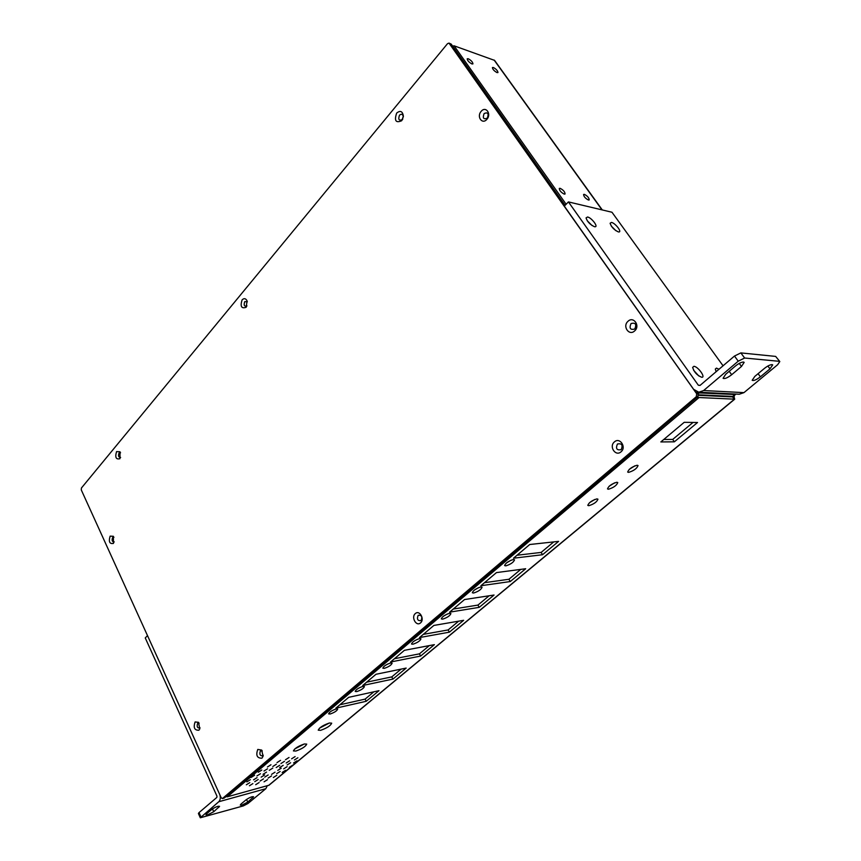 <?xml version="1.0" encoding="UTF-8"?>
<svg xmlns="http://www.w3.org/2000/svg" width="861" height="861" viewBox="0 0 861 861"><rect width="100%" height="100%" fill="white"/><g stroke="black" fill="none" stroke-linecap="round" stroke-linejoin="round"><path stroke-width="1.29" d="M285.508 759.736L289.038 757.486L285.508 759.736M277.005 762.598L280.557 760.349L277.005 762.598M267.427 767.011L270.967 764.751L267.427 767.011M258.278 772.252L261.83 770.003L258.278 772.252M246.859 781.906L250.368 779.689L246.859 781.906M629.24 469.385L634.869 465.823M628.605 472.377C633.793 470.795 636.936 468.524 638.044 465.553L637.129 465.231C631.931 466.802 628.778 469.084 627.669 472.054L628.605 472.377M291.61 758.821L295.119 756.582L291.61 758.821M319.506 728.169L329.354 723.003M320.615 730.332C326.879 728.115 330.57 725.737 331.7 723.165L329.365 723.003C323.079 725.199 319.377 727.588 318.236 730.171L320.615 730.332M293.558 762.986L297.023 760.79L293.558 762.986M294.408 759.983L297.895 757.755L294.408 759.983M330.183 713.995C334.434 712.521 336.931 710.895 337.684 709.12L336.134 708.98C331.883 710.443 329.376 712.069 328.611 713.855L330.183 713.995M443.544 616.142L447.386 613.979M442.662 619.134C447.3 617.617 450.045 615.755 450.916 613.538L449.582 613.29C444.943 614.808 442.188 616.67 441.306 618.887L442.662 619.134M413.947 641.187L417.262 639.357M412.914 644.222C417.445 642.715 420.125 640.918 420.964 638.83L419.565 638.604C415.034 640.11 412.344 641.908 411.493 644.006L412.914 644.222M609.136 486.239L614.571 482.849M608.479 489.231C613.592 487.66 616.691 485.432 617.767 482.569L616.81 482.257C611.687 483.817 608.576 486.034 607.5 488.919L608.479 489.231M589.494 502.716L594.736 499.488M588.816 505.698C593.864 504.126 596.91 501.963 597.954 499.186L596.953 498.874C591.905 500.435 588.849 502.609 587.794 505.385L588.816 505.698M506.494 562.9L511.24 560.124M505.827 565.86C510.691 564.321 513.587 562.308 514.534 559.822L513.339 559.532C508.464 561.06 505.558 563.083 504.611 565.569L505.827 565.86M474.368 590.065L478.684 587.589M473.604 593.035C478.35 591.507 481.181 589.57 482.085 587.224L480.815 586.954C476.058 588.483 473.227 590.42 472.323 592.766L473.604 593.035M385.545 665.262L388.225 663.809M384.286 668.362C388.72 666.866 391.335 665.133 392.142 663.153L390.7 662.959C386.255 664.444 383.629 666.188 382.822 668.168L384.286 668.362M246.321 784.802L249.808 782.606L246.321 784.802M249.442 785.77L252.908 783.585L249.442 785.77M255.685 784.705L259.129 782.541L255.685 784.705M264.069 781.81L267.502 779.635L264.069 781.81M273.335 777.515L276.768 775.341L273.335 777.515M282.16 772.457L285.583 770.283L282.16 772.457M294.785 748.919L304.32 743.979C298.164 746.164 294.527 748.478 293.429 750.932L295.872 751.05C302.017 748.855 305.633 746.541 306.72 744.098L304.32 743.979M289.242 767.366L292.686 765.181L289.242 767.366M287.144 764.955L290.62 762.749L287.144 764.955M286.175 763.007L289.673 760.78L286.175 763.007M280.955 763.546L284.474 761.307L280.955 763.546M272.819 766.494L276.349 764.245L272.819 766.494M263.993 771.036L267.523 768.798L263.993 771.036M256.933 775.944L260.442 773.716L256.933 775.944M358.316 688.38L360.146 687.39M356.734 691.609C361.071 690.124 363.633 688.445 364.407 686.572L362.901 686.4C358.563 687.874 355.991 689.553 355.206 691.437L356.734 691.609M271.57 774.373L275.025 772.177L271.57 774.373M283.656 768.851L287.122 766.656L283.656 768.851M276.704 773.641L280.159 771.456L276.704 773.641M268.105 778.086L271.549 775.912L268.105 778.086M260.076 781.035L263.531 778.85L260.076 781.035M254.738 781.691L258.214 779.496L254.738 781.691M261.152 777.149L264.639 774.943L261.152 777.149M269.289 770.315L272.797 768.087L269.289 770.315M279.696 767.571L283.183 765.364L279.696 767.571M253.554 779.84L257.052 777.623L253.554 779.84M276.209 767.517L279.717 765.289L276.209 767.517M263.025 774.319L266.533 772.102L263.025 774.319M264.704 777.149L268.18 774.954L264.704 777.149M249.733 776.482L251.057 777.494L254.587 775.266L250.034 776.235M277.759 770.412L281.224 768.216L277.759 770.412M588.45 200.032L589.215 199.924C589.085 197.858 587.471 195.996 584.371 194.349L583.597 194.457C583.736 196.523 585.351 198.385 588.45 200.032M564.246 194.112L565.074 193.994C564.967 191.874 563.309 189.98 560.124 188.301L559.284 188.419C559.402 190.539 561.06 192.444 564.246 194.112M471.936 63.951L472.937 63.897C472.775 62.11 471.215 60.388 468.244 58.742L467.222 58.785C467.394 60.582 468.965 62.293 471.936 63.951M497.023 72.604L497.959 72.55C497.787 70.806 496.259 69.117 493.364 67.492L492.427 67.535C492.6 69.289 494.139 70.979 497.023 72.604M697.044 397.438L734.702 399.181L269.041 785.21L227.293 796.812L250.185 777.44L249.13 776.988M227.293 796.812L226.002 796.586M684.204 422.32L660.839 441.941L674.357 441.822L697.528 422.503L684.204 422.32M348.694 697.335L335.865 708.162L366.226 701.284L379.001 690.673L348.694 697.335M406.166 668.082L376.009 674.271L362.696 685.507L392.928 679.092L406.166 668.082M434.364 644.641L404.39 650.324L390.55 662.001L420.62 656.06L434.364 644.641M525.684 568.734L496.474 572.587L480.901 585.728L510.261 581.552L525.684 568.734M494.053 595.026L464.553 599.536L449.593 612.16L479.222 607.349L494.053 595.026M558.595 541.375L529.741 544.507L513.511 558.208L542.538 554.721L558.595 541.375M463.638 620.307L433.879 625.43L419.501 637.57L449.367 632.168L463.638 620.307M663.788 439.465L672.71 439.411L693.019 422.45M339.869 704.782L365.107 699.121L373.9 691.792M366.635 682.181L391.766 676.897L401.097 669.126M394.424 658.73L419.415 653.854L429.327 645.599M484.506 582.682L508.905 579.27L520.776 569.379M453.295 609.039L477.93 605.089L489.102 595.78M517.009 555.248L541.139 552.418L553.752 541.903M423.289 634.363L448.118 629.94L458.633 621.168M268.546 785.469L734.304 399.31L732.571 396.899L698.594 395.339M697.959 396.652L698.755 397.782L251.875 776.009M732.571 396.899L734.024 396.706L734.939 394.499L697.528 392.853M602.291 209.944L494.58 60.388L454.102 45.816L566.129 204.261M732.453 396.394L698.594 394.822M734.702 399.181L734.024 396.706M734.584 394.004L734.939 394.499L732.636 396.404M698.185 393.789L699.401 392.756L699.035 392.239M452.606 46.074L454.102 45.816M448.118 629.94L449.367 632.168M541.139 552.418L542.538 554.721M477.93 605.089L479.222 607.349M508.905 579.27L510.261 581.552M419.415 653.854L420.62 656.06M391.766 676.897L392.928 679.092M365.107 699.121L366.226 701.284M672.71 439.411L674.357 441.822M110.143 536.134C108.464 541.73 109.573 544.152 113.469 543.409L113.361 536.295L110.143 536.134M113.964 537.275L112.608 537.576C111.618 540.45 112.167 541.892 114.265 541.924M116.569 451.594C114.879 457.342 115.998 459.709 119.937 458.687L120.023 451.777L116.569 451.594M120.572 452.778L119.044 453.101C118.043 455.964 118.57 457.406 120.637 457.428M242.113 299.865C240.036 306.451 241.403 308.916 246.192 307.259L247.064 300.823C245.697 298.336 244.05 298.014 242.113 299.865M247.365 301.78L244.75 301.63C243.555 305.268 244.298 306.699 246.978 305.935M396.673 113.06C394.09 120.734 395.769 123.284 401.732 120.701L403.378 116.127C402.55 111.198 400.311 110.176 396.673 113.06M403.303 117.107L403.303 116.935C402.83 114.136 401.56 113.555 399.493 115.191C398.019 119.55 398.977 120.992 402.367 119.528L402.851 118.786M481.213 111.295C476.337 116.526 482.192 124.963 486.842 119.356C491.771 114.093 485.83 105.645 481.213 111.295M484.119 113.544C482.472 118.151 483.538 119.679 487.315 118.118C488.962 113.501 487.896 111.973 484.119 113.544M627.981 321.314C622.169 326.308 629.122 336.328 634.665 330.893C640.541 325.878 633.47 315.826 627.981 321.314M631.005 323.575C629.047 328.342 630.317 330.161 634.805 329.01C636.774 324.22 635.504 322.401 631.005 323.575M614.42 441.897C608.705 446.439 615.55 456.836 621.007 451.831C626.776 447.268 619.823 436.828 614.42 441.897M617.434 444.018C615.507 448.613 616.756 450.486 621.179 449.657C623.106 445.051 621.857 443.167 617.434 444.018M415.336 613.57C410.88 617.079 416.24 626.851 420.491 622.912C425 619.393 419.555 609.577 415.336 613.57M418.166 615.303C416.67 619.188 417.639 620.953 421.094 620.609C422.6 616.713 421.621 614.937 418.166 615.303M257.783 749.436C255.674 755.345 257.062 758.261 261.938 758.197L263.068 756.292L261.679 750.071L257.783 749.436M262.293 750.921L260.431 750.889C259.236 754.247 260.022 755.904 262.799 755.861L263.262 755.248M195.113 721.938C193.198 727.62 194.457 730.386 198.902 730.225L199.763 728.912L198.525 722.325L195.113 721.938M199.182 723.208L197.686 723.348C196.599 726.576 197.309 728.148 199.838 728.051L200.053 727.814M696.689 393.768L449.001 43.104L447.516 43.674L81.429 488.004L81.278 489.92L221.191 797.749L222.375 798.577L696.323 396.684L696.689 393.768L698.228 393.843L696.797 391.809M565.085 205.338L451.229 44.126L449.517 43.513M222.633 798.438L224.387 797.953L697.851 396.76L696.323 396.684M698.228 393.843L697.851 396.76M224.387 797.953L223.828 798.115M449.001 43.104L451.229 44.126M743.452 362.029C741.353 362.115 738.706 363.428 735.52 365.957L725.683 374.287L723.079 378.28C724.65 379.077 727.513 377.893 731.678 374.718L741.482 366.452L744.162 362.363L743.452 362.029M772.08 364.601C770.1 364.698 767.56 365.957 764.45 368.39L754.817 376.408L752.18 380.282C753.644 380.992 756.388 379.841 760.392 376.817L769.992 368.863L772.704 364.892L772.08 364.601M701.683 377.258L701.747 377.269C706.063 377.678 697.948 366.388 693.891 366.323L692.642 367.389C694.052 372.07 697.066 375.364 701.683 377.258M698.841 375.988L693.6 370.252M719 369.251L716.449 368.121L715.297 369.078L716.137 371.694M618.338 231.91L618.876 231.964C622.245 232.061 615.281 223.064 611.493 222.418L610.105 223.247C611.364 227.035 614.108 229.919 618.338 231.91M615.863 230.683L611.364 226.174M594.477 226.701L595.059 226.766C598.589 226.852 591.529 217.672 587.557 216.994L586.05 217.898C587.331 221.772 590.14 224.71 594.477 226.701M592.088 225.571L587.256 220.771M779.323 361.319L744.625 358.025L738.232 361.179L703.631 390.539L698.788 392.229L739.255 394.23L743.958 392.627L777.623 364.741L779.808 361.555L775.653 356.411L740.858 352.902L744.625 358.025M700.133 385.341L698.336 385.233L568.421 201.904L611.977 212.247L723.057 365.796M698.788 392.229L693.589 389.29L564.321 206.123L568.421 201.904M698.336 385.233L700.015 385.437L734.487 356.045L740.858 352.902M775.653 356.411L779.797 361.523M241.93 805.11L247.742 802.097L253.597 796.769C252.079 796.425 249.582 797.437 246.106 799.804L241.08 803.98L240.273 805.121L241.93 805.11M207.749 814.829L213.743 811.729L219.566 806.348C217.941 805.971 215.336 807.015 211.741 809.469L206.726 813.72L205.94 814.84L207.749 814.829M219.878 794.875C220.685 797.867 220.319 800.149 218.791 801.731L200.301 817.778L243.329 805.907L247.957 803.496L265.823 788.698L267.265 785.824M147.5 635.622L145.251 637.947L216.961 796.124L216.843 797.426L199.02 812.612L200.925 816.885M200.301 817.778L198.407 813.516L199.02 812.612M494.106 60.044L602 209.88M743.958 392.627L703.631 390.539M738.232 361.179L734.487 356.045M758.089 373.685L760.392 376.817M769.992 368.863L767.894 366.033M729.202 371.306L731.678 374.718M741.482 366.452L739.244 363.407M247.742 802.097L246.537 799.471M213.743 811.729L212.473 808.909M218.791 801.731L265.823 788.698M218.759 807.5L218.199 806.24M252.768 797.932L252.198 796.705M735.326 394.672L734.853 394.015M224.129 798.093L222.375 798.577M403.303 116.935L403.378 116.127M402.765 118.947L402.431 119.679"/></g></svg>
